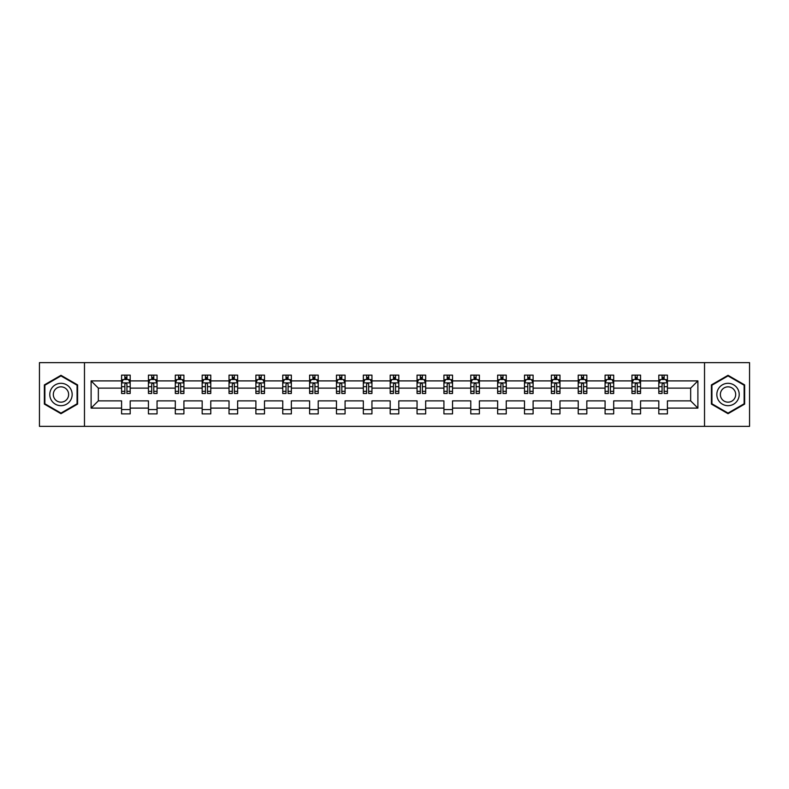 <?xml version="1.0" encoding="UTF-8"?>
<svg xmlns="http://www.w3.org/2000/svg" width="789" height="789" viewBox="0 0 789 789"><rect width="100%" height="100%" fill="white"/><g stroke="black" fill="none" stroke-linecap="round" stroke-linejoin="round"><path stroke-width="1.18" d="M704.528 426.356L749.55 426.356L749.55 362.644L704.528 362.644L704.528 426.356L84.472 426.356L84.472 362.644L39.45 362.644L39.45 426.356L84.472 426.356M667.415 408.1L667.415 400.871L690.661 400.871L697.89 408.1L667.415 408.1L667.415 413.87L658.805 413.87L658.805 408.1L640.56 408.1L640.56 413.87L631.95 413.87L631.95 408.1L613.694 408.1L613.694 413.87L605.084 413.87L605.084 408.1L586.829 408.1L586.829 413.87L578.229 413.87L578.229 408.1L559.973 408.1L559.973 413.87L551.363 413.87L551.363 408.1L533.108 408.1L533.108 413.87L524.498 413.87L524.498 408.1L506.252 408.1L506.252 413.87L497.642 413.87L497.642 408.1L479.387 408.1L479.387 413.87L470.777 413.87L470.777 408.1L452.531 408.1L452.531 413.87L443.921 413.87L443.921 408.1L425.666 408.1L425.666 413.87L417.056 413.87L417.056 408.1L398.8 408.1L398.8 413.87L390.2 413.87L390.2 408.1L371.944 408.1L371.944 413.87L363.334 413.87L363.334 408.1L345.079 408.1L345.079 413.87L336.469 413.87L336.469 408.1L318.223 408.1L318.223 413.87L309.613 413.87L309.613 408.1L291.358 408.1L291.358 413.87L282.748 413.87L282.748 408.1L264.502 408.1L264.502 413.87L255.892 413.87L255.892 408.1L237.637 408.1L237.637 413.87L229.027 413.87L229.027 408.1L210.771 408.1L210.771 413.87L202.171 413.87L202.171 408.1L183.916 408.1L183.916 413.87L175.306 413.87L175.306 408.1L157.05 408.1L157.05 413.87L148.44 413.87L148.44 408.1L130.195 408.1L130.195 413.87L121.585 413.87L121.585 408.1L91.11 408.1L91.11 380.9L121.585 380.9L121.585 375.13L130.195 375.13L130.195 380.9L148.44 380.9L148.44 375.13L157.05 375.13L157.05 380.9L175.306 380.9L175.306 375.13L183.916 375.13L183.916 380.9L202.171 380.9L202.171 375.13L210.771 375.13L210.771 380.9L229.027 380.9L229.027 375.13L237.637 375.13L237.637 380.9L255.892 380.9L255.892 375.13L264.502 375.13L264.502 380.9L282.748 380.9L282.748 375.13L291.358 375.13L291.358 380.9L309.613 380.9L309.613 375.13L318.223 375.13L318.223 380.9L336.469 380.9L336.469 375.13L345.079 375.13L345.079 380.9L363.334 380.9L363.334 375.13L371.944 375.13L371.944 380.9L390.2 380.9L390.2 375.13L398.8 375.13L398.8 380.9L417.056 380.9L417.056 375.13L425.666 375.13L425.666 380.9L443.921 380.9L443.921 375.13L452.531 375.13L452.531 380.9L470.777 380.9L470.777 375.13L479.387 375.13L479.387 380.9L497.642 380.9L497.642 375.13L506.252 375.13L506.252 380.9L524.498 380.9L524.498 375.13L533.108 375.13L533.108 380.9L551.363 380.9L551.363 375.13L559.973 375.13L559.973 380.9L578.229 380.9L578.229 375.13L586.829 375.13L586.829 380.9L605.084 380.9L605.084 375.13L613.694 375.13L613.694 380.9L631.95 380.9L631.95 375.13L640.56 375.13L640.56 380.9L658.805 380.9L658.805 375.13L667.415 375.13L667.415 380.9L697.89 380.9L697.89 408.1M704.528 362.644L84.472 362.644M658.805 380.9L658.805 388.129L640.56 388.129L640.56 380.9M640.56 408.1L640.56 400.871L658.805 400.871L658.805 408.1M631.95 380.9L631.95 388.129L613.694 388.129L613.694 380.9M613.694 408.1L613.694 400.871L631.95 400.871L631.95 408.1M605.084 380.9L605.084 388.129L586.829 388.129L586.829 380.9M586.829 408.1L586.829 400.871L605.084 400.871L605.084 408.1M578.229 380.9L578.229 388.129L559.973 388.129L559.973 380.9M559.973 408.1L559.973 400.871L578.229 400.871L578.229 408.1M551.363 380.9L551.363 388.129L533.108 388.129L533.108 380.9M533.108 408.1L533.108 400.871L551.363 400.871L551.363 408.1M524.498 380.9L524.498 388.129L506.252 388.129L506.252 380.9M506.252 408.1L506.252 400.871L524.498 400.871L524.498 408.1M497.642 380.9L497.642 388.129L479.387 388.129L479.387 380.9M479.387 408.1L479.387 400.871L497.642 400.871L497.642 408.1M470.777 380.9L470.777 388.129L452.531 388.129L452.531 380.9M452.531 408.1L452.531 400.871L470.777 400.871L470.777 408.1M443.921 380.9L443.921 388.129L425.666 388.129L425.666 380.9M425.666 408.1L425.666 400.871L443.921 400.871L443.921 408.1M417.056 380.9L417.056 388.129L398.8 388.129L398.8 380.9M398.8 408.1L398.8 400.871L417.056 400.871L417.056 408.1M390.2 380.9L390.2 388.129L371.944 388.129L371.944 380.9M371.944 408.1L371.944 400.871L390.2 400.871L390.2 408.1M363.334 380.9L363.334 388.129L345.079 388.129L345.079 380.9M345.079 408.1L345.079 400.871L363.334 400.871L363.334 408.1M336.469 380.9L336.469 388.129L318.223 388.129L318.223 380.9M318.223 408.1L318.223 400.871L336.469 400.871L336.469 408.1M309.613 380.9L309.613 388.129L291.358 388.129L291.358 380.9M291.358 408.1L291.358 400.871L309.613 400.871L309.613 408.1M282.748 380.9L282.748 388.129L264.502 388.129L264.502 380.9M264.502 408.1L264.502 400.871L282.748 400.871L282.748 408.1M255.892 380.9L255.892 388.129L237.637 388.129L237.637 380.9M237.637 408.1L237.637 400.871L255.892 400.871L255.892 408.1M229.027 380.9L229.027 388.129L210.771 388.129L210.771 380.9M210.771 408.1L210.771 400.871L229.027 400.871L229.027 408.1M202.171 380.9L202.171 388.129L183.916 388.129L183.916 380.9M183.916 408.1L183.916 400.871L202.171 400.871L202.171 408.1M175.306 380.9L175.306 388.129L157.05 388.129L157.05 380.9M157.05 408.1L157.05 400.871L175.306 400.871L175.306 408.1M148.44 380.9L148.44 388.129L130.195 388.129L130.195 380.9M130.195 408.1L130.195 400.871L148.44 400.871L148.44 408.1M121.585 380.9L121.585 388.129L98.339 388.129L98.339 400.871L121.585 400.871L121.585 408.1M91.11 380.9L98.339 388.129M690.661 400.871L690.661 388.129L667.415 388.129L667.415 380.9M662.079 379.43L664.141 379.43M635.214 379.43L637.285 379.43M608.358 379.43L610.42 379.43M581.493 379.43L583.564 379.43M554.637 379.43L556.699 379.43M527.772 379.43L529.843 379.43M500.916 379.43L502.978 379.43M474.051 379.43L476.112 379.43M447.185 379.43L449.257 379.43M420.33 379.43L422.391 379.43M393.464 379.43L395.536 379.43M366.609 379.43L368.67 379.43M339.743 379.43L341.815 379.43M312.888 379.43L314.949 379.43M286.022 379.43L288.084 379.43M259.157 379.43L261.228 379.43M232.301 379.43L234.363 379.43M205.436 379.43L207.507 379.43M178.58 379.43L180.642 379.43M151.715 379.43L153.786 379.43M124.859 379.43L126.921 379.43M121.585 409.57L130.195 409.57M148.44 409.57L157.05 409.57M175.306 409.57L183.916 409.57M202.171 409.57L210.771 409.57M229.027 409.57L237.637 409.57M255.892 409.57L264.502 409.57M282.748 409.57L291.358 409.57M309.613 409.57L318.223 409.57M336.469 409.57L345.079 409.57M363.334 409.57L371.944 409.57M390.2 409.57L398.8 409.57M417.056 409.57L425.666 409.57M443.921 409.57L452.531 409.57M470.777 409.57L479.387 409.57M497.642 409.57L506.252 409.57M524.498 409.57L533.108 409.57M551.363 409.57L559.973 409.57M578.229 409.57L586.829 409.57M605.084 409.57L613.694 409.57M631.95 409.57L640.56 409.57M658.805 409.57L667.415 409.57M98.339 400.871L91.11 408.1M697.89 380.9L690.661 388.129M77.588 384.904L60.97 375.317L44.362 384.904L44.362 404.096L60.97 413.683L77.588 404.096L77.588 384.904M711.412 384.904L711.412 404.096L728.03 413.683L744.638 404.096L744.638 384.904L728.03 375.317L711.412 384.904M126.921 377.369L124.859 377.369M123.202 379.726L121.585 379.726L121.585 375.13L124.859 375.13L124.859 379.519M121.585 391.305L121.585 393.464L124.859 393.464L124.859 391.305L121.585 391.305L121.585 388.129M130.195 388.129L130.195 393.464L126.921 393.464L126.921 384.253C126.23 382.931 125.54 382.931 124.859 384.253L124.859 391.305M128.577 379.726L130.195 379.726L130.195 375.13L126.921 375.13L126.921 379.519M130.195 382.961L128.469 379.519L123.301 379.519L121.585 382.961M153.786 377.369L151.715 377.369M150.068 379.726L148.44 379.726L148.44 375.13L151.715 375.13L151.715 379.519M148.44 391.305L148.44 393.464L151.715 393.464L151.715 391.305L148.44 391.305L148.44 388.129M157.05 388.129L157.05 393.464L153.786 393.464L153.786 384.253C153.096 382.931 152.405 382.931 151.715 384.253L151.715 391.305M155.433 379.726L157.05 379.726L157.05 375.13L153.786 375.13L153.786 379.519M157.05 382.961L155.334 379.519L150.166 379.519L148.44 382.961M180.642 377.369L178.58 377.369M176.923 379.726L175.306 379.726L175.306 375.13L178.58 375.13L178.58 379.519M175.306 391.305L175.306 393.464L178.58 393.464L178.58 391.305L175.306 391.305L175.306 388.129M183.916 388.129L183.916 393.464L180.642 393.464L180.642 384.253C179.951 382.931 179.271 382.931 178.58 384.253L178.58 391.305M182.298 379.726L183.916 379.726L183.916 375.13L180.642 375.13L180.642 379.519M183.916 382.961L182.19 379.519L177.032 379.519L175.306 382.961M51.285 388.908A11.194 11.194 0 0 0 55.378 404.195A11.194 11.194 0 0 0 70.665 400.092A11.194 11.194 0 0 0 66.572 384.805A11.194 11.194 0 0 0 51.285 388.908M54.342 390.673A7.663 7.663 0 0 0 57.143 401.137A7.663 7.663 0 0 0 67.607 398.327A7.663 7.663 0 0 0 64.806 387.863A7.663 7.663 0 0 0 54.342 390.673M77.075 385.21L77.075 403.79L60.97 413.091L44.874 403.79L44.874 385.21L60.97 375.909L77.075 385.21M718.335 388.908A11.194 11.194 0 0 0 722.428 404.195A11.194 11.194 0 0 0 737.715 400.092A11.194 11.194 0 0 0 733.622 384.805A11.194 11.194 0 0 0 718.335 388.908M721.393 390.673A7.663 7.663 0 0 0 724.194 401.137A7.663 7.663 0 0 0 734.658 398.327A7.663 7.663 0 0 0 731.857 387.863A7.663 7.663 0 0 0 721.393 390.673M744.126 385.21L744.126 403.79L728.03 413.091L711.925 403.79L711.925 385.21L728.03 375.909L744.126 385.21M207.507 377.369L205.436 377.369M203.789 379.726L202.171 379.726L202.171 375.13L205.436 375.13L205.436 379.519M202.171 391.305L202.171 393.464L205.436 393.464L205.436 391.305L202.171 391.305L202.171 388.129M210.771 388.129L210.771 393.464L207.507 393.464L207.507 384.253C206.817 382.931 206.126 382.931 205.436 384.253L205.436 391.305M209.154 379.726L210.771 379.726L210.771 375.13L207.507 375.13L207.507 379.519M210.771 382.961L209.055 379.519L203.887 379.519L202.171 382.961M234.363 377.369L232.301 377.369M230.644 379.726L229.027 379.726L229.027 375.13L232.301 375.13L232.301 379.519M229.027 391.305L229.027 393.464L232.301 393.464L232.301 391.305L229.027 391.305L229.027 388.129M237.637 388.129L237.637 393.464L234.363 393.464L234.363 384.253C233.682 382.931 232.992 382.931 232.301 384.253L232.301 391.305M236.019 379.726L237.637 379.726L237.637 375.13L234.363 375.13L234.363 379.519M237.637 382.961L235.911 379.519L230.753 379.519L229.027 382.961M261.228 377.369L259.157 377.369M257.51 379.726L255.892 379.726L255.892 375.13L259.157 375.13L259.157 379.519M255.892 391.305L255.892 393.464L259.157 393.464L259.157 391.305L255.892 391.305L255.892 388.129M264.502 388.129L264.502 393.464L261.228 393.464L261.228 384.253C260.538 382.931 259.847 382.931 259.157 384.253L259.157 391.305M262.885 379.726L264.502 379.726L264.502 375.13L261.228 375.13L261.228 379.519M264.502 382.961L262.776 379.519L257.608 379.519L255.892 382.961M288.084 377.369L286.022 377.369M284.365 379.726L282.748 379.726L282.748 375.13L286.022 375.13L286.022 379.519M282.748 391.305L282.748 393.464L286.022 393.464L286.022 391.305L282.748 391.305L282.748 388.129M291.358 388.129L291.358 393.464L288.084 393.464L288.084 384.253C287.403 382.931 286.713 382.931 286.022 384.253L286.022 391.305M289.741 379.726L291.358 379.726L291.358 375.13L288.084 375.13L288.084 379.519M291.358 382.961L289.642 379.519L284.474 379.519L282.748 382.961M314.949 377.369L312.888 377.369M311.231 379.726L309.613 379.726L309.613 375.13L312.888 375.13L312.888 379.519M309.613 391.305L309.613 393.464L312.888 393.464L312.888 391.305L309.613 391.305L309.613 388.129M318.223 388.129L318.223 393.464L314.949 393.464L314.949 384.253C314.259 382.931 313.568 382.931 312.888 384.253L312.888 391.305M316.606 379.726L318.223 379.726L318.223 375.13L314.949 375.13L314.949 379.519M318.223 382.961L316.497 379.519L311.33 379.519L309.613 382.961M341.815 377.369L339.743 377.369M338.096 379.726L336.469 379.726L336.469 375.13L339.743 375.13L339.743 379.519M336.469 391.305L336.469 393.464L339.743 393.464L339.743 391.305L336.469 391.305L336.469 388.129M345.079 388.129L345.079 393.464L341.815 393.464L341.815 384.253C341.124 382.931 340.434 382.931 339.743 384.253L339.743 391.305M343.462 379.726L345.079 379.726L345.079 375.13L341.815 375.13L341.815 379.519M345.079 382.961L343.363 379.519L338.195 379.519L336.469 382.961M368.67 377.369L366.609 377.369M364.952 379.726L363.334 379.726L363.334 375.13L366.609 375.13L366.609 379.519M363.334 391.305L363.334 393.464L366.609 393.464L366.609 391.305L363.334 391.305L363.334 388.129M371.944 388.129L371.944 393.464L368.67 393.464L368.67 384.253C367.98 382.931 367.299 382.931 366.609 384.253L366.609 391.305M370.327 379.726L371.944 379.726L371.944 375.13L368.67 375.13L368.67 379.519M371.944 382.961L370.219 379.519L365.06 379.519L363.334 382.961M395.536 377.369L393.464 377.369M391.817 379.726L390.2 379.726L390.2 375.13L393.464 375.13L393.464 379.519M390.2 391.305L390.2 393.464L393.464 393.464L393.464 391.305L390.2 391.305L390.2 388.129M398.8 388.129L398.8 393.464L395.536 393.464L395.536 384.253C394.845 382.931 394.155 382.931 393.464 384.253L393.464 391.305M397.183 379.726L398.8 379.726L398.8 375.13L395.536 375.13L395.536 379.519M398.8 382.961L397.084 379.519L391.916 379.519L390.2 382.961M422.391 377.369L420.33 377.369M418.673 379.726L417.056 379.726L417.056 375.13L420.33 375.13L420.33 379.519M417.056 391.305L417.056 393.464L420.33 393.464L420.33 391.305L417.056 391.305L417.056 388.129M425.666 388.129L425.666 393.464L422.391 393.464L422.391 384.253C421.711 382.931 421.02 382.931 420.33 384.253L420.33 391.305M424.048 379.726L425.666 379.726L425.666 375.13L422.391 375.13L422.391 379.519M425.666 382.961L423.94 379.519L418.781 379.519L417.056 382.961M449.257 377.369L447.185 377.369M445.538 379.726L443.921 379.726L443.921 375.13L447.185 375.13L447.185 379.519M443.921 391.305L443.921 393.464L447.185 393.464L447.185 391.305L443.921 391.305L443.921 388.129M452.531 388.129L452.531 393.464L449.257 393.464L449.257 384.253C448.566 382.931 447.876 382.931 447.185 384.253L447.185 391.305M450.904 379.726L452.531 379.726L452.531 375.13L449.257 375.13L449.257 379.519M452.531 382.961L450.805 379.519L445.637 379.519L443.921 382.961M476.112 377.369L474.051 377.369M472.394 379.726L470.777 379.726L470.777 375.13L474.051 375.13L474.051 379.519M470.777 391.305L470.777 393.464L474.051 393.464L474.051 391.305L470.777 391.305L470.777 388.129M479.387 388.129L479.387 393.464L476.112 393.464L476.112 384.253C475.432 382.931 474.741 382.931 474.051 384.253L474.051 391.305M477.769 379.726L479.387 379.726L479.387 375.13L476.112 375.13L476.112 379.519M479.387 382.961L477.67 379.519L472.503 379.519L470.777 382.961M502.978 377.369L500.916 377.369M499.259 379.726L497.642 379.726L497.642 375.13L500.916 375.13L500.916 379.519M497.642 391.305L497.642 393.464L500.916 393.464L500.916 391.305L497.642 391.305L497.642 388.129M506.252 388.129L506.252 393.464L502.978 393.464L502.978 384.253C502.287 382.931 501.597 382.931 500.916 384.253L500.916 391.305M504.635 379.726L506.252 379.726L506.252 375.13L502.978 375.13L502.978 379.519M506.252 382.961L504.526 379.519L499.358 379.519L497.642 382.961M529.843 377.369L527.772 377.369M526.115 379.726L524.498 379.726L524.498 375.13L527.772 375.13L527.772 379.519M524.498 391.305L524.498 393.464L527.772 393.464L527.772 391.305L524.498 391.305L524.498 388.129M533.108 388.129L533.108 393.464L529.843 393.464L529.843 384.253C529.153 382.931 528.462 382.931 527.772 384.253L527.772 391.305M531.49 379.726L533.108 379.726L533.108 375.13L529.843 375.13L529.843 379.519M533.108 382.961L531.391 379.519L526.224 379.519L524.498 382.961M556.699 377.369L554.637 377.369M552.981 379.726L551.363 379.726L551.363 375.13L554.637 375.13L554.637 379.519M551.363 391.305L551.363 393.464L554.637 393.464L554.637 391.305L551.363 391.305L551.363 388.129M559.973 388.129L559.973 393.464L556.699 393.464L556.699 384.253C556.008 382.931 555.328 382.931 554.637 384.253L554.637 391.305M558.356 379.726L559.973 379.726L559.973 375.13L556.699 375.13L556.699 379.519M559.973 382.961L558.247 379.519L553.089 379.519L551.363 382.961M583.564 377.369L581.493 377.369M579.846 379.726L578.229 379.726L578.229 375.13L581.493 375.13L581.493 379.519M578.229 391.305L578.229 393.464L581.493 393.464L581.493 391.305L578.229 391.305L578.229 388.129M586.829 388.129L586.829 393.464L583.564 393.464L583.564 384.253C582.874 382.931 582.183 382.931 581.493 384.253L581.493 391.305M585.211 379.726L586.829 379.726L586.829 375.13L583.564 375.13L583.564 379.519M586.829 382.961L585.113 379.519L579.945 379.519L578.229 382.961M610.42 377.369L608.358 377.369M606.702 379.726L605.084 379.726L605.084 375.13L608.358 375.13L608.358 379.519M605.084 391.305L605.084 393.464L608.358 393.464L608.358 391.305L605.084 391.305L605.084 388.129M613.694 388.129L613.694 393.464L610.42 393.464L610.42 384.253C609.739 382.931 609.049 382.931 608.358 384.253L608.358 391.305M612.077 379.726L613.694 379.726L613.694 375.13L610.42 375.13L610.42 379.519M613.694 382.961L611.968 379.519L606.81 379.519L605.084 382.961M637.285 377.369L635.214 377.369M633.567 379.726L631.95 379.726L631.95 375.13L635.214 375.13L635.214 379.519M631.95 391.305L631.95 393.464L635.214 393.464L635.214 391.305L631.95 391.305L631.95 388.129M640.56 388.129L640.56 393.464L637.285 393.464L637.285 384.253C636.595 382.931 635.904 382.931 635.214 384.253L635.214 391.305M638.932 379.726L640.56 379.726L640.56 375.13L637.285 375.13L637.285 379.519M640.56 382.961L638.834 379.519L633.666 379.519L631.95 382.961M664.141 377.369L662.079 377.369M660.423 379.726L658.805 379.726L658.805 375.13L662.079 375.13L662.079 379.519M658.805 391.305L658.805 393.464L662.079 393.464L662.079 391.305L658.805 391.305L658.805 388.129M667.415 388.129L667.415 393.464L664.141 393.464L664.141 384.253C663.46 382.931 662.77 382.931 662.079 384.253L662.079 391.305M665.798 379.726L667.415 379.726L667.415 375.13L664.141 375.13L664.141 379.519M667.415 382.961L665.699 379.519L660.531 379.519L658.805 382.961M130.146 382.882L121.624 382.882M130.195 391.305L126.921 391.305M124.859 386.689L121.585 386.689M130.195 386.689L126.921 386.689M126.921 378.464L124.859 378.464M157.011 382.882L148.49 382.882M157.05 391.305L153.786 391.305M151.715 386.689L148.44 386.689M157.05 386.689L153.786 386.689M153.786 378.464L151.715 378.464M183.876 382.882L175.345 382.882M183.916 391.305L180.642 391.305M178.58 386.689L175.306 386.689M183.916 386.689L180.642 386.689M180.642 378.464L178.58 378.464M210.732 382.882L202.211 382.882M210.771 391.305L207.507 391.305M205.436 386.689L202.171 386.689M210.771 386.689L207.507 386.689M207.507 378.464L205.436 378.464M237.597 382.882L229.066 382.882M237.637 391.305L234.363 391.305M232.301 386.689L229.027 386.689M237.637 386.689L234.363 386.689M234.363 378.464L232.301 378.464M264.453 382.882L255.932 382.882M264.502 391.305L261.228 391.305M259.157 386.689L255.892 386.689M264.502 386.689L261.228 386.689M261.228 378.464L259.157 378.464M291.319 382.882L282.797 382.882M291.358 391.305L288.084 391.305M286.022 386.689L282.748 386.689M291.358 386.689L288.084 386.689M288.084 378.464L286.022 378.464M318.174 382.882L309.653 382.882M318.223 391.305L314.949 391.305M312.888 386.689L309.613 386.689M318.223 386.689L314.949 386.689M314.949 378.464L312.888 378.464M345.04 382.882L336.518 382.882M345.079 391.305L341.815 391.305M339.743 386.689L336.469 386.689M345.079 386.689L341.815 386.689M341.815 378.464L339.743 378.464M371.905 382.882L363.374 382.882M371.944 391.305L368.67 391.305M366.609 386.689L363.334 386.689M371.944 386.689L368.67 386.689M368.67 378.464L366.609 378.464M398.761 382.882L390.239 382.882M398.8 391.305L395.536 391.305M393.464 386.689L390.2 386.689M398.8 386.689L395.536 386.689M395.536 378.464L393.464 378.464M425.626 382.882L417.095 382.882M425.666 391.305L422.391 391.305M420.33 386.689L417.056 386.689M425.666 386.689L422.391 386.689M422.391 378.464L420.33 378.464M452.482 382.882L443.96 382.882M452.531 391.305L449.257 391.305M447.185 386.689L443.921 386.689M452.531 386.689L449.257 386.689M449.257 378.464L447.185 378.464M479.347 382.882L470.826 382.882M479.387 391.305L476.112 391.305M474.051 386.689L470.777 386.689M479.387 386.689L476.112 386.689M476.112 378.464L474.051 378.464M506.203 382.882L497.681 382.882M506.252 391.305L502.978 391.305M500.916 386.689L497.642 386.689M506.252 386.689L502.978 386.689M502.978 378.464L500.916 378.464M533.068 382.882L524.547 382.882M533.108 391.305L529.843 391.305M527.772 386.689L524.498 386.689M533.108 386.689L529.843 386.689M529.843 378.464L527.772 378.464M559.934 382.882L551.403 382.882M559.973 391.305L556.699 391.305M554.637 386.689L551.363 386.689M559.973 386.689L556.699 386.689M556.699 378.464L554.637 378.464M586.789 382.882L578.268 382.882M586.829 391.305L583.564 391.305M581.493 386.689L578.229 386.689M586.829 386.689L583.564 386.689M583.564 378.464L581.493 378.464M613.655 382.882L605.124 382.882M613.694 391.305L610.42 391.305M608.358 386.689L605.084 386.689M613.694 386.689L610.42 386.689M610.42 378.464L608.358 378.464M640.51 382.882L631.989 382.882M640.56 391.305L637.285 391.305M635.214 386.689L631.95 386.689M640.56 386.689L637.285 386.689M637.285 378.464L635.214 378.464M667.376 382.882L658.854 382.882M667.415 391.305L664.141 391.305M662.079 386.689L658.805 386.689M667.415 386.689L664.141 386.689M664.141 378.464L662.079 378.464"/></g></svg>

